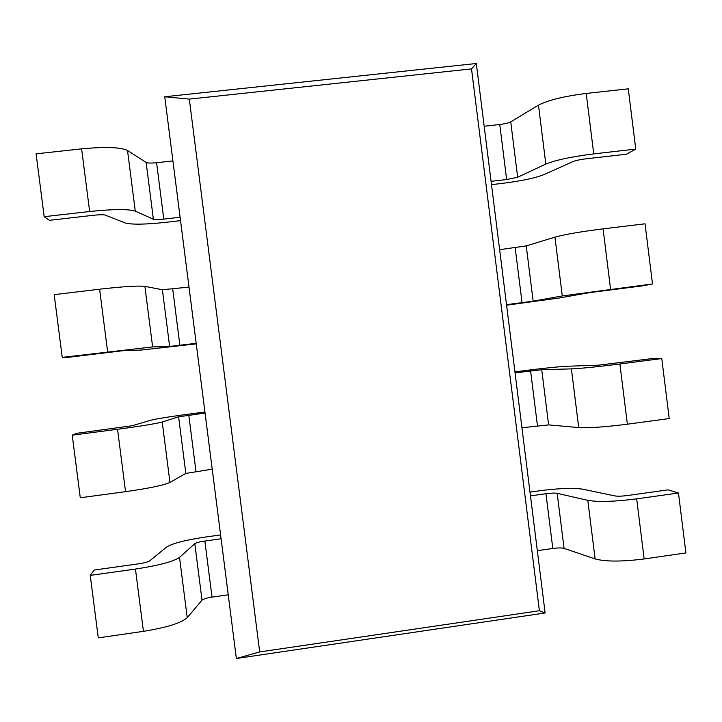 <?xml version="1.0" encoding="UTF-8"?>
<svg xmlns="http://www.w3.org/2000/svg" width="722" height="722" viewBox="0 0 722 722"><rect width="100%" height="100%" fill="white"/><g stroke="black" fill="none" stroke-linecap="round" stroke-linejoin="round"><path stroke-width="1.08" d="M44.177 216.699L36.1 153.84L81.613 148.849C105.132 146.647 120.439 147.189 127.523 150.465L146.133 162.441C147.748 163.163 151.232 163.253 156.584 162.73L172.919 160.907L180.103 217.232L163.786 219.118C158.434 219.687 154.968 219.732 153.389 219.262L135.276 211.131C128.335 208.974 113.119 209.1 89.645 211.501L44.177 216.699L49.394 220.327L93.707 215.246C99.555 214.642 103.445 214.596 105.358 215.12L125.339 222.999C131.964 224.732 145.447 224.506 165.771 222.331L180.536 220.616M62.245 357.372L54.186 294.648L99.6 289.197C123.029 286.544 138.128 285.596 144.887 286.363L162.387 289.739L189.011 287.094L196.176 343.32L169.625 346.452L152.631 346.912L62.245 357.372L67.002 357.462L122.713 350.73L141.584 350.026L196.249 343.871M205.066 413.056L212.223 469.174L185.834 473.415L169.95 482.44C163.659 485.274 148.858 488.352 125.547 491.673L80.277 497.765L72.236 435.158L117.551 429.274C140.898 426.151 155.79 423.733 162.224 422.009L178.605 416.802L205.066 413.056M204.94 412.036L190.22 413.941C169.986 416.612 156.764 418.724 150.573 420.285L132.316 425.718L76.74 433.299L72.236 435.158M221.094 538.783L228.242 594.811L212.015 597.121C206.718 597.951 203.387 598.962 202.016 600.144L187.233 617.698C181.267 623.014 166.665 627.562 143.434 631.344L98.273 637.869L90.25 575.398L135.456 569.062C158.723 565.488 173.415 561.59 179.525 557.384L194.805 543.63C196.203 542.691 199.552 541.834 204.858 541.04L221.094 538.783M220.607 534.939L205.914 536.978C185.734 539.966 172.684 543.287 166.764 546.96L149.625 560.913C147.92 562.005 144.165 562.979 138.362 563.864L94.302 570.019L90.25 575.398M530.462 495.861L537.321 550.66L552.799 548.449C557.926 547.79 561.68 547.772 564.072 548.386L595.118 558.945C605.686 561.743 622.039 561.752 644.159 558.954L685.9 552.926L678.463 493.009L636.678 498.866C614.548 501.664 598.258 502.16 587.798 500.364L557.185 493.316C554.821 492.927 551.076 493.054 545.949 493.713L530.462 495.861M529.993 492.106L539.469 490.789C558.936 488.289 573.412 487.756 582.898 489.2L614.991 495.942C617.752 496.375 621.886 496.24 627.391 495.545L668.202 489.841L678.463 493.009M515.057 372.868L521.934 427.767L548.63 424.897L578.719 427.568C589.017 428.119 605.244 426.991 627.382 424.193L669.222 418.57L661.767 358.545L619.891 363.987C597.735 366.785 581.571 368.41 571.391 368.87L541.735 369.727L515.057 372.868M514.939 371.875L524.434 370.648C543.919 368.175 558.287 366.704 567.546 366.235L598.691 365.161L651.894 358.608L661.767 358.545M652.507 283.954L645.035 223.811L603.069 228.847C580.894 231.645 564.857 234.406 554.947 237.132L526.248 245.913L499.633 249.668L506.519 304.666L533.161 301.173L562.285 295.939L652.507 283.954L642.851 285.813L589.648 292.627L559.036 298.033L506.582 305.198M635.757 149.084L628.275 88.824L586.219 93.445C564.026 96.252 548.106 100.15 538.477 105.15L510.743 121.874C508.568 122.993 504.904 123.868 499.759 124.509L484.173 126.242L491.077 181.339L506.645 179.534L517.665 177.242L545.823 164.065C555.588 160.085 571.553 156.692 593.737 153.885L635.757 149.084L626.497 154.192L585.47 158.894C579.947 159.589 575.894 160.446 573.304 161.457L543.639 174.724C534.74 178.181 520.535 181.123 501.023 183.541L491.492 184.651M545.128 612.969L236.356 658.5L164.742 96.757L476.321 63.5L545.128 612.969L539.397 610.74L259.694 651.93L236.356 658.5M259.694 651.93L189.308 99.113L471.52 68.888L476.321 63.5M471.52 68.888L539.397 610.74M189.308 99.113L164.742 96.757M81.613 148.849L89.645 211.501M127.523 150.465L135.276 211.131M146.133 162.441L153.389 219.262M156.584 162.73L163.786 219.118M99.6 289.197L107.614 351.731M144.887 286.363L152.631 346.912M162.387 289.739L169.625 346.452M172.711 289.062L179.886 345.351M117.551 429.274L125.547 491.673M162.224 422.009L169.95 482.44M178.605 416.802L185.834 473.415M188.794 415.159L195.969 471.349M135.456 569.062L143.434 631.344M179.525 557.384L187.233 617.698M194.805 543.63L202.016 600.144M204.858 541.04L212.015 597.121M636.678 498.866L644.159 558.954M587.798 500.364L595.118 558.945M557.185 493.316L564.072 548.386M545.949 493.713L552.799 548.449M619.891 363.987L627.382 424.193M571.391 368.87L578.719 427.568M541.735 369.727L548.63 424.897M530.58 370.855L537.448 425.7M603.069 228.847L610.577 289.17M554.947 237.132L562.285 295.939M526.248 245.913L533.161 301.173M515.183 247.79L522.06 302.726M586.219 93.445L593.737 153.885M538.477 105.15L545.823 164.065M510.743 121.874L517.665 177.242M499.759 124.509L506.645 179.534"/></g></svg>
